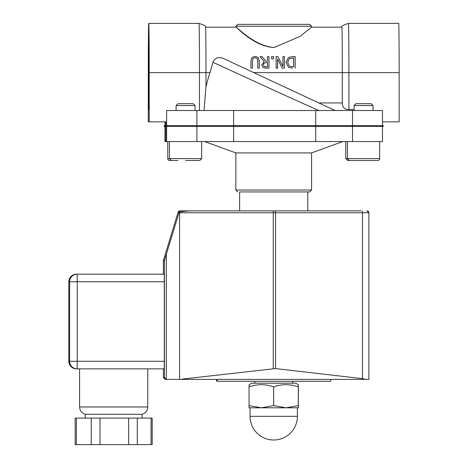 <?xml version="1.0" encoding="UTF-8"?>
<svg xmlns="http://www.w3.org/2000/svg" width="468" height="468" viewBox="0 0 468 468"><rect width="100%" height="100%" fill="white"/><g stroke="black" fill="none" stroke-linecap="round" stroke-linejoin="round"><path stroke-width="0.7" d="M255.113 56.353L252.041 57.418L250.947 60.934A47.338 0.45 90 0 1 250.959 68.141L252.492 68.141A47.338 0.45 -90 0 0 252.48 60.898L252.972 58.605L255.119 57.663L257.265 58.605L257.763 60.934A47.338 0.45 90 0 1 257.774 68.141L259.313 68.141A47.338 0.45 -90 0 0 259.301 60.934L258.184 57.418L255.113 56.353L252.041 57.418M255.119 57.663L257.242 58.605L257.745 60.934A45.449 0.433 -90 0 1 257.757 68.141L257.774 68.141M250.959 68.141L250.942 68.141A45.449 0.433 -90 0 0 250.93 60.934L252.018 57.418M276.143 56.593A47.338 0.45 90 0 1 276.167 68.141L277.6 68.141A47.338 0.45 -90 0 0 277.582 58.997L282.245 68.141L284.427 68.141A47.338 0.45 -90 0 0 284.404 56.593L282.97 56.593A47.338 0.45 90 0 1 282.994 66.55L277.863 56.593L276.12 56.593A45.449 0.433 -90 0 1 276.149 68.141L276.167 68.141M282.245 68.141L277.635 59.149M282.97 56.593L282.953 56.593A45.449 0.433 -90 0 1 282.976 66.514M288.428 57.523L286.083 62.355L288.428 67.222L292.564 68.141L288.411 67.222L286.065 62.355L288.405 57.523L292.494 56.593L288.405 57.523M292.512 56.593L295.15 56.593L292.512 56.593M295.173 68.141L295.191 68.141A47.338 0.45 -90 0 0 295.168 56.593M292.488 66.813L289.435 66.117L287.68 62.379L289.282 58.693L293.641 57.921A47.338 0.45 90 0 1 293.658 66.813L292.488 66.813M293.641 66.813A45.449 0.433 -90 0 0 293.617 57.921M260.062 56.593L264.18 61.618L261.793 65.005L263.11 67.532L266.046 68.141L269.018 68.141A47.338 0.45 -90 0 0 268.995 56.593L267.462 56.593A47.338 0.45 90 0 1 267.474 61.185L265.719 61.185L262.057 56.593L260.044 56.593L264.18 61.618M265.959 66.813L264.127 66.415L263.396 64.882L264.046 63.069L267.48 62.472A47.338 0.45 90 0 1 267.485 66.813L265.959 66.813M267.468 66.813A45.449 0.433 -90 0 0 267.456 62.472M267.462 56.593L267.444 56.593A45.449 0.433 -90 0 1 267.456 61.185L265.719 61.185M269.001 68.141L266.029 68.141L263.092 67.532L261.776 65.005L264.163 61.618M271.656 58.804L273.511 58.804A47.338 0.45 -90 0 0 273.505 56.593L271.633 56.593A47.338 0.45 90 0 1 271.656 58.804A45.449 0.433 -90 0 0 271.633 56.593M148.748 23.4A49.234 0.468 90 0 1 149.216 72.634L149.216 121.867L148.28 121.867L148.28 72.634A49.234 0.468 90 0 1 148.748 23.4L198.994 23.4C204.241 25.114 206.429 26.383 205.557 27.191A45.449 0.433 90 0 1 205.984 72.634L205.984 87.007L203.989 110.507M205.984 87.007A157.295 157.283 -90 0 1 209.974 72.634L212.975 62.326C215.128 57.669 218.761 56.458 223.856 58.687L335.018 110.483M354.089 109.489L348.912 109.489C344.495 109.559 342.301 107.371 342.313 102.931L342.313 72.634A45.449 0.433 -90 0 0 341.886 27.185L311.589 27.185M311.589 26.243L309.699 24.348L237.738 24.348L235.849 26.243L311.589 26.243L311.589 27.191L300.234 36.293L274.078 47.514C253.545 45.917 236.545 26.179 235.849 27.185C236.129 26.179 252.831 45.917 273.359 47.514M204.633 141.558L235.849 152.919L311.589 152.919L342.804 141.558M382.491 126.413L382.491 141.558L352.521 141.558L352.521 126.413M352.521 125.652L352.521 110.507L315.713 110.507L315.713 125.652L197.227 125.652L197.227 126.413L383.251 126.413L383.251 125.652L315.719 125.652L315.713 141.558L352.521 141.558M315.713 141.558L233.614 141.558L233.614 110.507L196.893 110.507L196.893 125.652M196.893 126.413L196.893 141.558L233.614 141.558M196.893 141.558L164.947 141.558L164.947 126.413M197.227 125.652L164.186 125.652L164.186 126.413L197.227 126.413M149.216 121.867L166.631 121.867M382.491 121.867L399.157 121.867L399.157 72.634A49.234 0.468 90 0 0 398.689 23.4L348.444 23.4C343.243 25.091 341.055 26.354 341.88 27.191M352.521 110.507L382.491 110.507L382.491 125.652M166.631 125.652L166.631 110.507L196.893 110.507M163.373 377.5L165.251 379.396L166.327 379.396L164.414 377.5L163.373 377.5L163.373 368.854L163.373 377.518M164.414 260.799L164.502 260.249L163.455 260.249L163.373 260.781L164.414 260.799L164.414 377.5M163.455 260.249L178.097 212.209L179.174 212.209L164.502 260.249M179.174 212.209A1.895 1.895 -90 0 1 180.981 210.863L179.905 210.863A1.895 1.895 90 0 0 178.097 212.209M191.079 210.863L239.634 210.863L239.634 191.927L309.699 191.927L307.804 191.927L307.804 210.863M76.419 274.178L164.274 274.178L164.274 368.854L77.173 368.854L77.243 361.284L69.597 361.284A7.576 7.576 90 0 0 77.173 368.854L76.419 368.854A7.576 7.576 -90 0 1 68.843 361.284L68.843 281.754A7.576 7.576 -90 0 1 76.419 274.178A7.576 7.576 0 0 0 68.843 281.754L77.243 281.754L77.173 274.178A7.576 7.576 90 0 0 69.597 281.754L69.597 361.284L68.843 361.284A7.576 7.576 0 0 0 76.419 368.854M361.144 210.863L180.981 210.863M275.535 368.573L362.507 378.647L365.233 379.396L182.426 379.396L182.426 379.062L275.535 368.573L275.535 212.759A1.895 0.304 90 0 0 275.231 210.863L273.517 210.863L273.253 212.759L368.872 212.759L366.976 210.863A1.895 1.895 -90 0 1 368.872 212.759L368.872 379.396L368.872 212.759M182.426 379.396L179.583 379.396L179.583 212.759C180.344 211.612 184.532 210.98 192.155 210.863M237.738 191.927L235.849 190.037L311.589 190.037L309.699 191.927M239.634 191.927L307.804 191.927M79.589 406.967L79.589 368.854L147.759 368.854L147.759 406.967L79.589 406.967C79.823 410.699 81.713 413.145 85.27 414.303L142.079 414.303L142.079 418.088M365.233 379.396L368.872 379.396M335.041 110.507L223.856 58.687M233.614 110.507L315.713 110.507M212.975 62.326C233.772 71.727 283.953 95.127 318.807 110.512M149.099 72.634A37.177 0.351 -90 0 0 148.754 35.463A37.177 0.351 -90 0 0 148.397 72.634A37.177 0.351 -90 0 0 148.754 109.804A37.177 0.351 -90 0 0 149.099 72.634M76.378 418.088L75.161 418.088L75.161 444.6L76.378 444.6L76.378 418.088L91.254 418.088L91.254 444.6L76.378 444.6M151.07 418.088L151.07 444.6L152.194 444.6L152.194 418.088L91.254 418.088M100 418.088L100 444.6L91.254 444.6M128.647 418.088L128.647 444.6L100 444.6M137.299 418.088L137.299 444.6L128.647 444.6M151.07 444.6L137.299 444.6M216.625 379.396L216.625 381.285L217.199 381.285L217.199 379.396M330.812 379.396L330.812 381.285L217.199 381.285M166.327 254.311L166.327 379.396L179.583 379.396M249.105 384.714L251.755 383.181L295.682 383.181L298.338 384.714M298.332 407.798L285.966 407.798L298.297 405.598L298.338 407.798L298.373 386.907C298.35 383.947 298.321 383.947 298.297 386.907C290.078 383.947 281.859 383.947 273.64 386.907C265.45 383.947 257.254 383.947 249.064 386.907C249.087 383.947 249.116 383.947 249.14 386.907M261.355 407.798L273.64 405.598L285.966 407.798L249.105 407.798L249.064 405.598L261.355 407.798L250.047 407.798L250.047 416.321A23.669 23.669 0 0 0 273.721 439.99A23.669 23.669 0 0 0 297.391 416.321L250.047 416.321M298.373 386.907C298.35 383.947 298.321 383.947 298.297 386.907L298.297 405.598M273.64 386.907L273.64 405.598M249.064 386.907L249.064 405.598M285.966 407.798L297.391 407.798L297.391 416.321M354.089 110.507L354.089 105.546L373.025 105.546L373.025 110.507M373.025 105.546L371.165 103.685L355.949 103.685L354.089 105.546M345.776 158.599L379.653 158.599A1.895 1.895 0 0 1 377.758 160.495L347.671 160.495L345.776 158.599L345.776 141.558M372.3 160.495L367.93 160.495M195.033 105.546L193.179 103.685L177.957 103.685L176.097 105.546L195.033 105.546L195.033 110.507M185.568 160.495L199.772 160.495L201.661 158.599L167.784 158.599A1.895 1.895 0 0 0 169.679 160.495L177.992 160.495M201.661 141.558L201.661 158.599M209.974 72.634L199.462 72.634L199.462 110.507M348.912 109.489L348.912 72.634L254.025 72.634M352.199 126.413L352.199 125.652M163.373 274.178L163.373 260.799L163.373 274.178M362.203 210.863A1.895 0.304 90 0 1 362.507 212.759L362.507 378.647M179.583 212.759L273.253 212.759L273.253 368.573M164.344 361.284L77.243 361.284L77.243 281.754L164.344 281.754M342.313 102.931L318.954 102.931M198.994 23.4A49.234 0.468 90 0 1 199.462 72.634L149.216 72.634M399.157 72.634L348.912 72.634A49.234 0.468 -90 0 0 348.444 23.4M235.849 27.185L205.557 27.185M235.849 152.919L235.849 190.037M311.589 152.919L311.589 190.037M165.783 121.867L165.783 125.652M166.631 126.413L166.631 141.558M165.783 126.413L165.783 141.558M165.877 125.652L165.877 126.413M165.029 125.652L165.029 126.413M235.849 26.243L235.849 27.191M147.759 406.967C147.531 410.699 145.636 413.145 142.079 414.303M68.843 281.754L68.843 361.284M85.27 414.303L85.27 418.088M254.785 381.285L254.785 383.181M292.652 381.285L292.652 383.181M164.947 121.867L164.947 125.652M347.461 141.558L347.461 158.599L349.356 160.495M379.653 158.599L379.653 141.558M176.097 110.507L176.097 105.546M169.474 141.558L169.474 158.599L171.364 160.495M167.784 158.599L167.784 141.558M352.404 141.178L352.024 141.558"/></g></svg>
